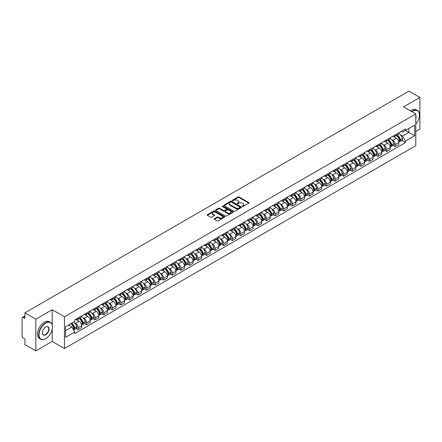 <?xml version="1.0" encoding="UTF-8"?>
<svg xmlns="http://www.w3.org/2000/svg" width="442" height="442" viewBox="0 0 442 442"><rect width="100%" height="100%" fill="white"/><g stroke="black" fill="none" stroke-linecap="round" stroke-linejoin="round"><path stroke-width="0.66" d="M242.332 206.497A0.536 0.309 0 0 0 243.089 206.497L248.818 203.187A0.762 0.442 0 0 0 249.045 202.878A0.762 0.442 0 0 0 248.818 202.563L239.111 196.961A0.762 0.442 0 0 0 238.034 196.961L232.304 200.27A0.536 0.309 0 0 0 233.056 200.707L233.801 200.276A2.442 1.409 0 0 1 237.249 200.276L238.061 200.745A2.442 1.409 0 0 1 238.774 201.74A2.442 1.409 0 0 1 238.061 202.734L237.321 203.165A0.536 0.309 0 0 0 238.072 203.602L238.813 203.171A2.442 1.409 0 0 1 242.266 203.171L243.078 203.64A2.442 1.409 0 0 1 243.791 204.635A2.442 1.409 0 0 1 243.078 205.629L242.332 206.06A0.536 0.309 0 0 0 242.332 206.497L242.332 206.06M214.359 218.696A0.762 0.442 0 0 0 214.132 219.005A0.762 0.442 0 0 0 214.359 219.315L217.083 220.889A0.762 0.442 0 0 0 218.16 220.889L224.525 217.215A0.762 0.442 0 0 0 224.746 216.906A0.762 0.442 0 0 0 224.525 216.591L214.818 210.989A0.762 0.442 0 0 0 213.735 210.989L207.375 214.663A0.762 0.442 0 0 0 207.149 214.972A0.762 0.442 0 0 0 207.375 215.287L210.663 217.182A0.762 0.442 0 0 0 211.74 217.182L214.464 215.613A0.762 0.442 0 0 0 214.69 215.298A0.762 0.442 0 0 0 214.464 214.989L212.834 214.05A2.039 1.177 0 0 1 212.237 213.215A2.039 1.177 0 0 1 213.497 212.127A2.039 1.177 0 0 1 215.718 212.381L222.111 216.072A2.039 1.177 0 0 1 222.707 216.906A2.039 1.177 0 0 1 221.448 217.994A2.039 1.177 0 0 1 219.226 217.735L218.16 217.121A0.762 0.442 0 0 0 217.083 217.121L214.359 218.696L214.359 219.315L217.083 217.757L217.083 217.121M64.46 316.787L52.211 309.709L35.835 319.163L24.901 312.853L408.966 91.113L419.9 97.428L403.524 106.881L415.778 113.953L64.46 316.787L64.46 348.506L415.778 145.678L415.778 113.953M233.851 211.204A0.762 0.442 0 0 0 234.934 211.204L241.293 207.53A0.762 0.442 0 0 0 241.52 207.221A0.762 0.442 0 0 0 241.293 206.911L231.586 201.303A0.762 0.442 0 0 0 230.509 201.303L224.144 204.977A0.762 0.442 0 0 0 223.923 205.287A0.762 0.442 0 0 0 224.144 205.602L233.851 211.204M222.497 206.613A0.536 0.309 0 0 1 223.039 206.685L232.901 212.381L226.547 216.05A0.762 0.442 0 0 1 225.464 216.05L215.757 210.442L215.757 209.817A0.762 0.442 0 0 0 215.536 210.132A0.762 0.442 0 0 0 215.757 210.442M215.757 209.817L218.481 208.248A0.762 0.442 0 0 1 219.563 208.248L223.497 210.519A0.762 0.442 0 0 0 224.575 210.519L226.381 209.475A0.762 0.442 0 0 0 226.608 209.165A0.762 0.442 0 0 0 226.381 208.856L222.287 206.486A0.536 0.309 0 0 1 223.039 206.055L232.912 211.751A0.762 0.442 0 0 1 233.133 212.061A0.762 0.442 0 0 1 232.912 212.375L232.912 211.751M35.835 319.163L35.835 350.887L24.901 344.572L24.901 338.959L23.199 337.975A1.553 0.895 -120 0 1 22.1 336.069L22.1 318.118A1.553 0.895 -120 0 1 22.42 317.406L24.901 315.975M415.778 131.528L419.9 129.147L419.9 97.428M35.835 350.887L52.211 341.434L64.46 348.506M24.901 312.853L24.901 318.467L23.199 317.483A1.553 0.895 -120 0 0 22.42 317.406M395.176 134.893A3.575 2.066 60 0 1 394.435 136.495L398.06 134.401A3.575 2.066 -120 0 0 398.8 132.799M391.734 139.722L392.645 140.252A3.575 2.066 60 0 1 395.176 144.628L398.8 142.534A3.575 2.066 -120 0 0 396.275 138.158L393.678 136.661M398.8 142.534L398.8 144.473L395.176 146.562L393.209 145.429M394.435 136.495A3.575 2.066 60 0 1 392.673 136.335M395.176 144.628L395.176 146.562M386.601 139.838A3.575 2.066 60 0 1 385.86 141.446L389.49 139.352A3.575 2.066 -120 0 0 390.231 137.744M384.639 150.379L386.601 151.512L390.231 149.418L390.231 147.484A3.575 2.066 -120 0 0 387.7 143.109L385.109 141.606M385.86 141.446A3.575 2.066 60 0 1 384.104 141.28M383.164 144.672L384.076 145.203A3.575 2.066 60 0 1 386.601 149.578L386.601 151.512M378.032 144.788A3.575 2.066 60 0 1 377.291 146.39L380.916 144.296A3.575 2.066 -120 0 0 381.656 142.694M376.065 155.324L378.032 156.462L381.656 154.368L381.656 152.435A3.575 2.066 -120 0 0 379.131 148.053L376.534 146.556M377.291 146.39A3.575 2.066 60 0 1 375.534 146.23M374.589 149.623L375.507 150.147A3.575 2.066 60 0 1 378.032 154.529L378.032 156.462M369.462 149.739A3.575 2.066 60 0 1 368.722 151.341L372.346 149.247A3.575 2.066 -120 0 0 373.087 147.645M367.495 160.275L369.462 161.413L373.087 159.319L373.087 157.38A3.575 2.066 -120 0 0 370.562 153.004L367.965 151.507M368.722 151.341A3.575 2.066 60 0 1 366.959 151.181M366.02 154.567L366.932 155.098A3.575 2.066 60 0 1 369.462 159.474L369.462 161.413M360.887 154.683A3.575 2.066 60 0 1 360.147 156.291L363.777 154.197A3.575 2.066 -120 0 0 364.517 152.589M358.921 165.225L360.887 166.358L364.517 164.264L364.517 162.33A3.575 2.066 -120 0 0 361.987 157.954L359.39 156.451M360.147 156.291A3.575 2.066 60 0 1 358.39 156.131M357.445 159.518L358.363 160.048A3.575 2.066 60 0 1 360.887 164.424L360.887 166.358M352.318 159.634A3.575 2.066 60 0 1 351.578 161.236L355.202 159.142A3.575 2.066 -120 0 0 355.943 157.54M350.351 170.17L352.318 171.308L355.943 169.214L355.943 167.28A3.575 2.066 -120 0 0 353.418 162.899L350.821 161.402M351.578 161.236A3.575 2.066 60 0 1 349.815 161.076M348.876 164.468L349.788 164.993A3.575 2.066 60 0 1 352.318 169.374L352.318 171.308M343.749 164.584A3.575 2.066 60 0 1 343.009 166.186L346.633 164.093A3.575 2.066 -120 0 0 347.373 162.49M341.782 175.12L343.749 176.259L347.373 174.165L347.373 172.225A3.575 2.066 -120 0 0 344.843 167.85L342.252 166.352M343.009 166.186A3.575 2.066 60 0 1 341.246 166.026M340.307 169.413L341.218 169.943A3.575 2.066 60 0 1 343.749 174.319L343.749 176.259M335.174 169.529A3.575 2.066 60 0 1 334.434 171.137L338.064 169.043A3.575 2.066 -120 0 0 338.804 167.435M333.207 180.071L335.174 181.203L338.804 179.109L338.804 177.176A3.575 2.066 -120 0 0 336.274 172.8L333.677 171.297M334.434 171.137A3.575 2.066 60 0 1 332.677 170.977M331.732 174.363L332.649 174.894A3.575 2.066 60 0 1 335.174 179.27L335.174 181.203M326.605 174.48A3.575 2.066 60 0 1 325.864 176.082L329.489 173.988A3.575 2.066 -120 0 0 330.229 172.386M324.638 185.016L326.605 186.154L330.229 184.06L330.229 182.126A3.575 2.066 -120 0 0 327.704 177.745L325.108 176.248M325.864 176.082A3.575 2.066 60 0 1 324.102 175.922M323.163 179.314L324.074 179.839A3.575 2.066 60 0 1 326.605 184.22L326.605 186.154M318.03 179.43A3.575 2.066 60 0 1 317.29 181.032L320.92 178.938A3.575 2.066 -120 0 0 321.66 177.336M316.063 189.966L318.03 191.104L321.66 189.01L321.66 187.071A3.575 2.066 -120 0 0 319.13 182.695L316.538 181.198M317.29 181.032A3.575 2.066 60 0 1 315.533 180.872M314.588 184.259L315.505 184.789A3.575 2.066 60 0 1 318.03 189.165L318.03 191.104M309.461 184.375A3.575 2.066 60 0 1 308.72 185.983L312.345 183.889A3.575 2.066 -120 0 0 313.085 182.281M307.494 194.916L309.461 196.049L313.085 193.955L313.085 192.021A3.575 2.066 -120 0 0 310.56 187.646L307.964 186.148M308.72 185.983A3.575 2.066 60 0 1 306.963 185.822M306.019 189.209L306.936 189.74A3.575 2.066 60 0 1 309.461 194.115L309.461 196.049M300.892 189.325A3.575 2.066 60 0 1 300.151 190.927L303.776 188.839A3.575 2.066 -120 0 0 304.516 187.231M298.925 199.861L300.892 201L304.516 198.906L304.516 196.972A3.575 2.066 -120 0 0 301.991 192.59L299.394 191.093M300.151 190.927A3.575 2.066 60 0 1 298.389 190.767M297.449 194.16L298.361 194.684A3.575 2.066 60 0 1 300.892 199.066L300.892 201M292.317 194.276A3.575 2.066 60 0 1 291.576 195.878L295.206 193.784A3.575 2.066 -120 0 0 295.947 192.182M290.35 204.812L292.317 205.95L295.947 203.856L295.947 201.917A3.575 2.066 -120 0 0 293.416 197.541L290.819 196.044M291.576 195.878A3.575 2.066 60 0 1 289.819 195.718M288.875 199.11L289.792 199.635A3.575 2.066 60 0 1 292.317 204.011L292.317 205.95M283.747 199.22A3.575 2.066 60 0 1 283.007 200.828L286.631 198.734A3.575 2.066 -120 0 0 287.372 197.126M281.781 209.762L283.747 210.895L287.372 208.801L287.372 206.867A3.575 2.066 -120 0 0 284.847 202.491L282.25 200.994M283.007 200.828A3.575 2.066 60 0 1 281.245 200.668M280.305 204.055L281.217 204.585A3.575 2.066 60 0 1 283.747 208.961L283.747 210.895M275.173 204.171A3.575 2.066 60 0 1 274.438 205.779L278.062 203.685A3.575 2.066 -120 0 0 278.803 202.077M273.211 214.713L275.178 215.845L278.803 213.751L278.803 211.817A3.575 2.066 -120 0 0 276.272 207.436L273.681 205.939M274.438 205.779A3.575 2.066 60 0 1 272.675 205.613M271.736 209.005L272.648 209.53A3.575 2.066 60 0 1 275.178 213.911L275.178 215.845M266.603 209.121A3.575 2.066 60 0 1 265.863 210.723L269.493 208.63A3.575 2.066 -120 0 0 270.228 207.027M264.636 219.657L266.603 220.796L270.228 218.702L270.228 216.768A3.575 2.066 -120 0 0 267.703 212.387L265.106 210.889M265.863 210.723A3.575 2.066 60 0 1 264.106 210.563M263.161 213.956L264.078 214.48A3.575 2.066 60 0 1 266.603 218.856L266.603 220.796M258.034 214.066A3.575 2.066 60 0 1 257.294 215.674L260.918 213.58A3.575 2.066 -120 0 0 261.658 211.978M256.067 224.608L258.034 225.74L261.658 223.646L261.658 221.713A3.575 2.066 -120 0 0 259.134 217.337L256.537 215.84M257.294 215.674A3.575 2.066 60 0 1 255.531 215.514M254.592 218.9L255.504 219.431A3.575 2.066 60 0 1 258.034 223.807L258.034 225.74M249.459 219.017A3.575 2.066 60 0 1 248.719 220.624L252.349 218.53A3.575 2.066 -120 0 0 253.089 216.923M247.492 229.558L249.459 230.691L253.089 228.597L253.089 226.663A3.575 2.066 -120 0 0 250.559 222.287L247.962 220.785M248.719 220.624A3.575 2.066 60 0 1 246.962 220.459M246.017 223.851L246.934 224.376A3.575 2.066 60 0 1 249.459 228.757L249.459 230.691M240.89 223.967A3.575 2.066 60 0 1 240.15 225.569L243.774 223.475A3.575 2.066 -120 0 0 244.514 221.873M238.923 234.503L240.89 235.641L244.514 233.547L244.514 231.614A3.575 2.066 -120 0 0 241.989 227.232L239.393 225.735M240.15 225.569A3.575 2.066 60 0 1 238.393 225.409M237.448 228.801L238.365 229.326A3.575 2.066 60 0 1 240.89 233.708L240.89 235.641M232.321 228.917A3.575 2.066 60 0 1 231.58 230.52L235.205 228.426A3.575 2.066 -120 0 0 235.945 226.823M230.354 239.453L232.321 240.586L235.945 238.492L235.945 236.558A3.575 2.066 -120 0 0 233.42 232.183L230.823 230.685M231.58 230.52A3.575 2.066 60 0 1 229.818 230.359M228.879 233.746L229.79 234.277A3.575 2.066 60 0 1 232.321 238.652L232.321 240.586M223.746 233.862A3.575 2.066 60 0 1 223.006 235.47L226.635 233.376A3.575 2.066 -120 0 0 227.376 231.768M221.779 244.404L223.746 245.537L227.376 243.443L227.376 241.509A3.575 2.066 -120 0 0 224.845 237.133L222.249 235.63M223.006 235.47A3.575 2.066 60 0 1 221.249 235.304M220.304 238.697L221.221 239.227A3.575 2.066 60 0 1 223.746 243.603L223.746 245.537M215.177 238.813A3.575 2.066 60 0 1 214.436 240.415L218.061 238.321A3.575 2.066 -120 0 0 218.801 236.719M213.21 249.349L215.177 250.487L218.801 248.393L218.801 246.459A3.575 2.066 -120 0 0 216.276 242.078L213.679 240.581M214.436 240.415A3.575 2.066 60 0 1 212.674 240.255M211.735 243.647L212.646 244.172A3.575 2.066 60 0 1 215.177 248.553L215.177 250.487M206.602 243.763A3.575 2.066 60 0 1 205.862 245.365L209.491 243.271A3.575 2.066 -120 0 0 210.232 241.669M204.64 254.299L206.602 255.432L210.232 253.343L210.232 251.404A3.575 2.066 -120 0 0 207.701 247.028L205.11 245.531M205.862 245.365A3.575 2.066 60 0 1 204.105 245.205M203.165 248.592L204.077 249.122A3.575 2.066 60 0 1 206.602 253.498L206.602 255.432M198.033 248.708A3.575 2.066 60 0 1 197.292 250.316L200.917 248.222A3.575 2.066 -120 0 0 201.657 246.614M196.066 259.25L198.033 260.382L201.657 258.288L201.657 256.354A3.575 2.066 -120 0 0 199.132 251.979L196.535 250.476M197.292 250.316A3.575 2.066 60 0 1 195.535 250.15M194.59 253.542L195.508 254.073A3.575 2.066 60 0 1 198.033 258.448L198.033 260.382M189.463 253.658A3.575 2.066 60 0 1 188.723 255.261L192.347 253.167A3.575 2.066 -120 0 0 193.088 251.564M187.496 264.194L189.463 265.333L193.088 263.239L193.088 261.305A3.575 2.066 -120 0 0 190.563 256.924L187.966 255.426M188.723 255.261A3.575 2.066 60 0 1 186.96 255.1M186.021 258.493L186.933 259.018A3.575 2.066 60 0 1 189.463 263.399L189.463 265.333M180.888 258.609A3.575 2.066 60 0 1 180.148 260.211L183.778 258.117A3.575 2.066 -120 0 0 184.518 256.515M178.922 269.145L180.888 270.283L184.518 268.189L184.518 266.25A3.575 2.066 -120 0 0 181.988 261.874L179.391 260.377M180.148 260.211A3.575 2.066 60 0 1 178.391 260.051M177.446 263.438L178.364 263.968A3.575 2.066 60 0 1 180.888 268.344L180.888 270.283M172.319 263.554A3.575 2.066 60 0 1 171.579 265.161L175.203 263.067A3.575 2.066 -120 0 0 175.944 261.46M170.352 274.095L172.319 275.228L175.944 273.134L175.944 271.2A3.575 2.066 -120 0 0 173.419 266.824L170.822 265.322M171.579 265.161A3.575 2.066 60 0 1 169.816 265.001M168.877 268.388L169.789 268.918A3.575 2.066 60 0 1 172.319 273.294L172.319 275.228M163.75 268.504A3.575 2.066 60 0 1 163.01 270.106L166.634 268.012A3.575 2.066 -120 0 0 167.374 266.41M161.783 279.04L163.75 280.178L167.374 278.084L167.374 276.151A3.575 2.066 -120 0 0 164.844 271.769L162.253 270.272M163.01 270.106A3.575 2.066 60 0 1 161.247 269.946M160.308 273.338L161.22 273.863A3.575 2.066 60 0 1 163.75 278.245L163.75 280.178M155.175 273.454A3.575 2.066 60 0 1 154.435 275.057L158.065 272.963A3.575 2.066 -120 0 0 158.805 271.36M153.208 283.991L155.175 285.129L158.805 283.035L158.805 281.095A3.575 2.066 -120 0 0 156.275 276.72L153.678 275.222M154.435 275.057A3.575 2.066 60 0 1 152.678 274.896M151.733 278.283L152.65 278.814A3.575 2.066 60 0 1 155.175 283.189L155.175 285.129M146.606 278.399A3.575 2.066 60 0 1 145.866 280.007L149.49 277.913A3.575 2.066 -120 0 0 150.23 276.305M144.639 288.941L146.606 290.074L150.23 287.98L150.23 286.046A3.575 2.066 -120 0 0 147.705 281.67L145.109 280.167M145.866 280.007A3.575 2.066 60 0 1 144.103 279.847M143.164 283.234L144.075 283.764A3.575 2.066 60 0 1 146.606 288.14L146.606 290.074M138.031 283.35A3.575 2.066 60 0 1 137.291 284.952L140.921 282.858A3.575 2.066 -120 0 0 141.661 281.256M136.064 293.886L138.031 295.024L141.661 292.93L141.661 290.996A3.575 2.066 -120 0 0 139.131 286.615L136.539 285.118M137.291 284.952A3.575 2.066 60 0 1 135.534 284.792M134.589 288.184L135.506 288.709A3.575 2.066 60 0 1 138.031 293.09L138.031 295.024M129.462 288.3A3.575 2.066 60 0 1 128.721 289.902L132.346 287.808A3.575 2.066 -120 0 0 133.086 286.206M127.495 298.836L129.462 299.974L133.086 297.88L133.086 295.941A3.575 2.066 -120 0 0 130.561 291.565L127.965 290.068M128.721 289.902A3.575 2.066 60 0 1 126.965 289.742M126.02 293.129L126.937 293.659A3.575 2.066 60 0 1 129.462 298.035L129.462 299.974M120.893 293.245A3.575 2.066 60 0 1 120.152 294.853L123.777 292.759A3.575 2.066 -120 0 0 124.517 291.151M118.926 303.787L120.893 304.919L124.517 302.825L124.517 300.892A3.575 2.066 -120 0 0 121.992 296.516L119.395 295.018M120.152 294.853A3.575 2.066 60 0 1 118.39 294.692M117.45 298.079L118.362 298.61A3.575 2.066 60 0 1 120.893 302.985L120.893 304.919M112.318 298.195A3.575 2.066 60 0 1 111.577 299.798L115.207 297.709A3.575 2.066 -120 0 0 115.948 296.101M110.351 308.731L112.318 309.87L115.948 307.776L115.948 305.842A3.575 2.066 -120 0 0 113.417 301.461L110.82 299.963M111.577 299.798A3.575 2.066 60 0 1 109.82 299.637M108.876 303.03L109.793 303.555A3.575 2.066 60 0 1 112.318 307.936L112.318 309.87M103.748 303.146A3.575 2.066 60 0 1 103.008 304.748L106.632 302.654A3.575 2.066 -120 0 0 107.373 301.052M101.782 313.682L103.748 314.82L107.373 312.726L107.373 310.787A3.575 2.066 -120 0 0 104.848 306.411L102.251 304.914M103.008 304.748A3.575 2.066 60 0 1 101.246 304.588M100.306 307.98L101.218 308.505A3.575 2.066 60 0 1 103.748 312.881L103.748 314.82M95.174 308.091A3.575 2.066 60 0 1 94.439 309.698L98.063 307.604A3.575 2.066 -120 0 0 98.804 305.997M93.212 318.632L95.179 319.765L98.804 317.671L98.804 315.737A3.575 2.066 -120 0 0 96.273 311.361L93.682 309.864M94.439 309.698A3.575 2.066 60 0 1 92.676 309.538M91.737 312.925L92.649 313.455A3.575 2.066 60 0 1 95.179 317.831L95.179 319.765M86.604 313.041A3.575 2.066 60 0 1 85.864 314.649L89.494 312.555A3.575 2.066 -120 0 0 90.229 310.947M84.637 323.583L86.604 324.715L90.229 322.621L90.229 320.688A3.575 2.066 -120 0 0 87.704 316.306L85.107 314.809M85.864 314.649A3.575 2.066 60 0 1 84.107 314.483M83.162 317.875L84.079 318.4A3.575 2.066 60 0 1 86.604 322.782L86.604 324.715M78.035 317.991A3.575 2.066 60 0 1 77.295 319.594L80.919 317.5A3.575 2.066 -120 0 0 81.66 315.897M76.068 328.528L78.035 329.666L81.66 327.572L81.66 325.638A3.575 2.066 -120 0 0 79.135 321.257L76.538 319.759M77.295 319.594A3.575 2.066 60 0 1 75.532 319.433M74.593 322.826L75.505 323.351A3.575 2.066 60 0 1 78.035 327.726L78.035 329.666M401.248 131.385L402.535 132.13L414.679 125.119L408.856 128.484L408.856 132.418L402.535 136.064L400.303 134.777M65.56 330.616L71.88 326.969L74.792 332.014L65.56 337.34L65.56 326.682L74.792 321.351L74.792 319.864L405.452 128.959L405.452 130.451L414.679 135.777L405.452 141.108L402.535 136.064M414.679 125.119L414.679 135.777M74.792 332.014L74.792 333.5L405.452 142.6L405.452 141.108M52.211 309.709L52.211 324.975M52.211 329.124L52.211 341.434M71.88 326.969L68.471 325.003M401.778 140.479L405.452 142.6M242.547 206.574L243.078 206.265A2.442 1.409 0 0 0 243.791 205.27L243.791 204.635M238.774 201.74L238.774 202.375A2.442 1.409 0 0 1 238.061 203.37L237.531 203.674M248.818 202.563L248.818 203.187L239.111 197.596A0.762 0.442 0 0 0 238.034 197.596L232.514 200.778M241.288 207.536L231.586 201.939A0.762 0.442 0 0 0 230.509 201.939L224.155 205.607L224.144 204.977M239.945 207.436A0.536 0.309 0 0 0 239.945 207L231.426 202.082A0.536 0.309 0 0 0 230.669 202.082L229.89 202.535A2.442 1.409 0 0 0 229.177 203.53A2.442 1.409 0 0 0 229.89 204.524L235.713 207.889A2.442 1.409 0 0 0 239.166 207.889L239.945 207.436L239.945 208.072A0.536 0.309 0 0 0 240.105 207.856L240.105 207.221M229.177 203.53L229.177 204.165A2.442 1.409 0 0 0 229.89 205.16L229.89 204.524M239.945 208.072L239.166 208.525A2.442 1.409 0 0 1 235.713 208.525L229.89 205.16M215.768 210.447L218.481 208.884L218.481 208.248M226.608 209.165L226.608 209.801A0.762 0.442 0 0 1 226.381 210.11L224.575 211.154A0.762 0.442 0 0 1 223.497 211.154L219.563 208.884A0.762 0.442 0 0 0 218.481 208.884M227.586 212.878A2.039 1.177 0 0 0 229.807 213.132A2.039 1.177 0 0 0 231.067 212.044A2.039 1.177 0 0 0 230.47 211.215L228.216 209.911A0.762 0.442 0 0 0 227.138 209.911L225.332 210.956A0.762 0.442 0 0 0 225.111 211.27A0.762 0.442 0 0 0 225.332 211.58L227.586 212.878L227.586 213.514A2.039 1.177 0 0 0 229.807 213.768A2.039 1.177 0 0 0 231.067 212.679L231.067 212.044M225.111 211.27L225.111 211.9A0.762 0.442 0 0 0 225.332 212.215L225.332 211.58M227.586 213.514L225.332 212.215M222.707 216.906L222.707 217.536A2.039 1.177 0 0 1 221.448 218.624A2.039 1.177 0 0 1 219.226 218.37L218.16 217.757A0.762 0.442 0 0 0 217.083 217.757M212.237 213.215L212.237 213.851A2.039 1.177 0 0 0 212.834 214.679L212.834 214.05M214.464 214.989L214.464 215.613L212.834 214.679M224.514 217.221L214.818 211.624A0.762 0.442 0 0 0 213.735 211.624L207.381 215.293L207.375 214.663M396.524 135.291A4.895 2.829 60 0 1 396.546 135.302A4.895 2.829 60 0 1 399.767 139.694L399.8 139.799A0.95 0.547 60 0 1 399.645 140.545A0.95 0.547 60 0 1 399.629 140.556M396.308 135.412A5.906 3.409 60 0 1 399.557 140.285L399.585 140.385A1.961 1.133 60 0 1 399.275 141.926L398.783 142.208M399.612 141.495A1.961 1.133 -120 0 0 400.154 141.418A1.961 1.133 -120 0 0 400.463 139.876L400.435 139.777A5.906 3.409 -120 0 0 397.187 134.904M398.728 133.423A5.906 3.409 60 0 1 402.441 138.622L402.469 138.722A1.961 1.133 60 0 1 402.159 140.263L400.154 141.418M394.297 136.561A5.906 3.409 60 0 1 395.529 137.727M398.402 137.738L399.154 138.169M387.954 140.236A4.895 2.829 60 0 1 387.977 140.252A4.895 2.829 60 0 1 391.198 144.644L391.225 144.744A0.95 0.547 60 0 1 391.076 145.495A0.95 0.547 60 0 1 391.054 145.506M387.739 140.363A5.906 3.409 60 0 1 390.982 145.236L391.015 145.335A1.961 1.133 60 0 1 390.7 146.877L390.214 147.158M391.037 146.44A1.961 1.133 -120 0 0 391.584 146.368A1.961 1.133 -120 0 0 391.894 144.827L391.861 144.727A5.906 3.409 -120 0 0 388.617 139.854M390.153 138.374A5.906 3.409 60 0 1 393.866 143.567L393.899 143.672A1.961 1.133 60 0 1 393.59 145.208L391.584 146.368M385.722 141.512A5.906 3.409 60 0 1 386.96 142.678M389.827 142.683L390.579 143.12M379.38 145.186A4.895 2.829 60 0 1 379.407 145.203A4.895 2.829 60 0 1 382.628 149.595L382.656 149.694A0.95 0.547 60 0 1 382.507 150.44A0.95 0.547 60 0 1 382.485 150.451M379.164 145.308A5.906 3.409 60 0 1 382.413 150.181L382.441 150.286A1.961 1.133 60 0 1 382.131 151.821L381.645 152.103M382.468 151.391A1.961 1.133 -120 0 0 383.01 151.319A1.961 1.133 -120 0 0 383.319 149.777L383.291 149.672A5.906 3.409 -120 0 0 380.048 144.805M381.584 143.324A5.906 3.409 60 0 1 385.297 148.518L385.325 148.617A1.961 1.133 60 0 1 385.015 150.158L383.01 151.319M377.153 146.462A5.906 3.409 60 0 1 378.385 147.622M381.258 147.634L382.01 148.07M370.81 150.136A4.895 2.829 60 0 1 370.832 150.147A4.895 2.829 60 0 1 374.054 154.54L374.087 154.645A0.95 0.547 60 0 1 373.932 155.391A0.95 0.547 60 0 1 373.91 155.402M370.595 150.258A5.906 3.409 60 0 1 373.844 155.131L373.871 155.23A1.961 1.133 60 0 1 373.562 156.772L373.07 157.054M373.893 156.341A1.961 1.133 -120 0 0 374.44 156.264A1.961 1.133 -120 0 0 374.75 154.722L374.722 154.623A5.906 3.409 -120 0 0 371.473 149.75M373.015 148.269A5.906 3.409 60 0 1 376.728 153.468L376.755 153.567A1.961 1.133 60 0 1 376.446 155.109L374.44 156.264M368.584 151.407A5.906 3.409 60 0 1 369.816 152.573M372.683 152.584L373.44 153.015M362.236 155.081A4.895 2.829 60 0 1 362.263 155.098A4.895 2.829 60 0 1 365.484 159.49L365.512 159.59A0.95 0.547 60 0 1 365.363 160.341A0.95 0.547 60 0 1 365.341 160.352M362.026 155.208A5.906 3.409 60 0 1 365.269 160.081L365.296 160.181A1.961 1.133 60 0 1 364.987 161.722L364.501 162.004M365.324 161.286A1.961 1.133 -120 0 0 365.865 161.214A1.961 1.133 -120 0 0 366.175 159.672L366.147 159.573A5.906 3.409 -120 0 0 362.904 154.7M364.44 153.219A5.906 3.409 60 0 1 368.153 158.413L368.18 158.518A1.961 1.133 60 0 1 367.871 160.054L365.865 161.214M360.009 156.357A5.906 3.409 60 0 1 361.241 157.523M364.114 157.529L364.865 157.965M353.666 160.032A4.895 2.829 60 0 1 353.694 160.048A4.895 2.829 60 0 1 356.915 164.441L356.943 164.54A0.95 0.547 60 0 1 356.793 165.286A0.95 0.547 60 0 1 356.771 165.297M353.451 160.153A5.906 3.409 60 0 1 356.7 165.026L356.727 165.131A1.961 1.133 60 0 1 356.418 166.673L355.932 166.954M356.755 166.236A1.961 1.133 -120 0 0 357.296 166.164A1.961 1.133 -120 0 0 357.606 164.623L357.578 164.518A5.906 3.409 -120 0 0 354.329 159.65M355.871 158.17A5.906 3.409 60 0 1 359.584 163.363L359.611 163.463A1.961 1.133 60 0 1 359.302 165.004L357.296 166.164M351.44 161.308A5.906 3.409 60 0 1 352.672 162.474M355.545 162.479L356.296 162.916M415.778 124.163A9.481 5.475 120 0 0 419.458 115.13A9.481 5.475 120 0 0 412.756 111.257A9.481 5.475 120 0 0 411.977 111.76M411.668 111.577A9.713 5.608 -60 0 1 412.59 110.97A9.713 5.608 -60 0 1 417.447 110.489A9.713 5.608 -60 0 1 419.458 114.937A9.713 5.608 -60 0 1 419.458 115.036M415.778 115.577A4.74 2.735 -60 0 1 415.778 118.926M410.458 110.881A9.713 5.608 -60 0 1 411.386 110.273A9.713 5.608 -60 0 1 416.242 109.793L417.447 110.489M45.559 338.738L45.725 338.644A9.481 5.475 120 0 0 52.432 327.03A9.481 5.475 120 0 0 45.725 323.163A9.481 5.475 120 0 0 39.023 334.771A9.481 5.475 120 0 0 45.725 338.644L45.559 338.738A9.713 5.608 -60 0 1 40.703 339.218A9.713 5.608 -60 0 1 39.216 331.434A9.713 5.608 -60 0 1 45.559 322.875A9.713 5.608 -60 0 1 50.416 322.395A9.713 5.608 -60 0 1 52.432 326.842A9.713 5.608 -60 0 1 52.427 326.936M45.725 327.03L45.725 327.03A4.74 2.735 -60 0 1 49.079 328.964A4.74 2.735 -60 0 1 45.725 334.771A4.74 2.735 -60 0 1 42.377 332.837A4.74 2.735 -60 0 1 45.725 327.03L45.725 327.03M42.377 332.738A4.508 2.602 120 0 0 43.31 334.71A4.508 2.602 120 0 0 45.559 334.483A4.508 2.602 120 0 0 48.504 330.517A4.508 2.602 120 0 0 47.813 326.903A4.508 2.602 120 0 0 45.642 327.08M40.703 339.218L39.498 338.522A9.713 5.608 -60 0 1 38.006 330.738A9.713 5.608 -60 0 1 44.355 322.179A9.713 5.608 -60 0 1 49.211 321.699L50.416 322.395M345.097 164.982A4.895 2.829 60 0 1 345.119 164.993A4.895 2.829 60 0 1 348.34 169.385L348.368 169.49A0.95 0.547 60 0 1 348.219 170.236A0.95 0.547 60 0 1 348.197 170.247M344.882 165.104A5.906 3.409 60 0 1 348.125 169.977L348.158 170.076A1.961 1.133 60 0 1 347.843 171.618L347.357 171.899M348.18 171.187A1.961 1.133 -120 0 0 348.727 171.109A1.961 1.133 -120 0 0 349.036 169.573L349.003 169.468A5.906 3.409 -120 0 0 345.76 164.595M347.296 163.115A5.906 3.409 60 0 1 351.009 168.314L351.042 168.413A1.961 1.133 60 0 1 350.733 169.955L348.727 171.109M342.865 166.253A5.906 3.409 60 0 1 344.103 167.419M346.97 167.43L347.727 167.861M336.522 169.927A4.895 2.829 60 0 1 336.55 169.943A4.895 2.829 60 0 1 339.771 174.336L339.799 174.435A0.95 0.547 60 0 1 339.649 175.187A0.95 0.547 60 0 1 339.627 175.198M336.312 170.054A5.906 3.409 60 0 1 339.555 174.927L339.583 175.026A1.961 1.133 60 0 1 339.274 176.568L338.787 176.85M339.611 176.131A1.961 1.133 -120 0 0 340.152 176.06A1.961 1.133 -120 0 0 340.462 174.518L340.434 174.419A5.906 3.409 -120 0 0 337.191 169.546M338.727 168.065A5.906 3.409 60 0 1 342.439 173.258L342.467 173.363A1.961 1.133 60 0 1 342.158 174.899L340.152 176.06M334.296 171.203A5.906 3.409 60 0 1 335.528 172.369M338.401 172.374L339.152 172.811M327.953 174.877A4.895 2.829 60 0 1 327.975 174.894A4.895 2.829 60 0 1 331.196 179.286L331.229 179.386A0.95 0.547 60 0 1 331.075 180.132A0.95 0.547 60 0 1 331.058 180.143M327.737 174.999A5.906 3.409 60 0 1 330.986 179.872L331.014 179.977A1.961 1.133 60 0 1 330.704 181.518L330.213 181.8M331.036 181.082A1.961 1.133 -120 0 0 331.583 181.01A1.961 1.133 -120 0 0 331.892 179.469L331.865 179.369A5.906 3.409 -120 0 0 328.616 174.496M330.157 173.015A5.906 3.409 60 0 1 333.87 178.209L333.898 178.308A1.961 1.133 60 0 1 333.588 179.85L331.583 181.01M325.726 176.154A5.906 3.409 60 0 1 326.958 177.319M329.831 177.325L330.583 177.761M319.384 179.828A4.895 2.829 60 0 1 319.406 179.839A4.895 2.829 60 0 1 322.627 184.231L322.654 184.336A0.95 0.547 60 0 1 322.505 185.082A0.95 0.547 60 0 1 322.483 185.093M319.168 179.949A5.906 3.409 60 0 1 322.411 184.822L322.439 184.922A1.961 1.133 60 0 1 322.13 186.463L321.643 186.745M322.467 186.032A1.961 1.133 -120 0 0 323.008 185.955A1.961 1.133 -120 0 0 323.323 184.419L323.29 184.314A5.906 3.409 -120 0 0 320.047 179.441M321.583 177.96A5.906 3.409 60 0 1 325.295 183.159L325.329 183.259A1.961 1.133 60 0 1 325.014 184.8L323.008 185.955M317.152 181.104A5.906 3.409 60 0 1 318.384 182.264M321.257 182.275L322.008 182.706M310.809 184.773A4.895 2.829 60 0 1 310.837 184.789A4.895 2.829 60 0 1 314.058 189.182L314.085 189.281A0.95 0.547 60 0 1 313.936 190.032A0.95 0.547 60 0 1 313.914 190.043M310.593 184.9A5.906 3.409 60 0 1 313.842 189.773L313.87 189.872A1.961 1.133 60 0 1 313.56 191.414L313.074 191.695M313.897 190.977A1.961 1.133 -120 0 0 314.439 190.905A1.961 1.133 -120 0 0 314.748 189.364L314.721 189.264A5.906 3.409 -120 0 0 311.477 184.391M313.013 182.911A5.906 3.409 60 0 1 316.726 188.104L316.754 188.209A1.961 1.133 60 0 1 316.444 189.751L314.439 190.905M308.582 186.049A5.906 3.409 60 0 1 309.814 187.215M312.687 187.22L313.439 187.657M302.24 189.723A4.895 2.829 60 0 1 302.262 189.74A4.895 2.829 60 0 1 305.483 194.132L305.516 194.231A0.95 0.547 60 0 1 305.361 194.977A0.95 0.547 60 0 1 305.339 194.988M302.024 189.85A5.906 3.409 60 0 1 305.267 194.718L305.3 194.823A1.961 1.133 60 0 1 304.991 196.364L304.499 196.646M305.323 195.928A1.961 1.133 -120 0 0 305.87 195.856A1.961 1.133 -120 0 0 306.179 194.314L306.151 194.215A5.906 3.409 -120 0 0 302.903 189.342M304.444 187.861A5.906 3.409 60 0 1 308.157 193.055L308.184 193.154A1.961 1.133 60 0 1 307.875 194.695L305.87 195.856M300.013 190.999A5.906 3.409 60 0 1 301.245 192.165M304.113 192.171L304.869 192.607M293.665 194.673A4.895 2.829 60 0 1 293.692 194.684A4.895 2.829 60 0 1 296.913 199.077L296.941 199.182A0.95 0.547 60 0 1 296.792 199.928A0.95 0.547 60 0 1 296.77 199.939M293.455 194.795A5.906 3.409 60 0 1 296.698 199.668L296.726 199.767A1.961 1.133 60 0 1 296.416 201.309L295.93 201.591M296.753 200.878A1.961 1.133 -120 0 0 297.295 200.801A1.961 1.133 -120 0 0 297.604 199.265L297.577 199.16A5.906 3.409 -120 0 0 294.333 194.287M295.869 192.806A5.906 3.409 60 0 1 299.582 198.005L299.61 198.104A1.961 1.133 60 0 1 299.3 199.646L297.295 200.801M291.438 195.95A5.906 3.409 60 0 1 292.67 197.11M295.543 197.121L296.295 197.552M285.096 199.624A4.895 2.829 60 0 1 285.123 199.635A4.895 2.829 60 0 1 288.344 204.027L288.372 204.132A0.95 0.547 60 0 1 288.223 204.878A0.95 0.547 60 0 1 288.201 204.889M284.88 199.745A5.906 3.409 60 0 1 288.129 204.618L288.156 204.718A1.961 1.133 60 0 1 287.847 206.259L287.361 206.541M288.184 205.823A1.961 1.133 -120 0 0 288.725 205.751A1.961 1.133 -120 0 0 289.035 204.21L289.007 204.11A5.906 3.409 -120 0 0 285.759 199.237M287.3 197.756A5.906 3.409 60 0 1 291.013 202.95L291.04 203.055A1.961 1.133 60 0 1 290.731 204.596L288.725 205.751M282.869 200.895A5.906 3.409 60 0 1 284.101 202.06M286.974 202.066L287.725 202.502M276.526 204.569A4.895 2.829 60 0 1 276.548 204.585A4.895 2.829 60 0 1 279.769 208.978L279.797 209.077A0.95 0.547 60 0 1 279.648 209.823A0.95 0.547 60 0 1 279.626 209.84M276.311 204.696A5.906 3.409 60 0 1 279.554 209.563L279.587 209.668A1.961 1.133 60 0 1 279.272 211.21L278.786 211.491M279.609 210.773A1.961 1.133 -120 0 0 280.156 210.701A1.961 1.133 -120 0 0 280.466 209.16L280.432 209.06A5.906 3.409 -120 0 0 277.189 204.187M278.725 202.707A5.906 3.409 60 0 1 282.438 207.9L282.471 208A1.961 1.133 60 0 1 282.162 209.541L280.156 210.701M274.294 205.845A5.906 3.409 60 0 1 275.532 207.011M278.399 207.016L279.156 207.453M267.951 209.519A4.895 2.829 60 0 1 267.979 209.53A4.895 2.829 60 0 1 271.2 213.928L271.228 214.027A0.95 0.547 60 0 1 271.079 214.773A0.95 0.547 60 0 1 271.057 214.784M267.742 209.641A5.906 3.409 60 0 1 270.985 214.514L271.012 214.619A1.961 1.133 60 0 1 270.703 216.155L270.217 216.436M271.04 215.724A1.961 1.133 -120 0 0 271.581 215.646A1.961 1.133 -120 0 0 271.891 214.11L271.863 214.005A5.906 3.409 -120 0 0 268.62 209.132M270.156 207.652A5.906 3.409 60 0 1 273.869 212.851L273.896 212.95A1.961 1.133 60 0 1 273.587 214.492L271.581 215.646M265.725 210.795A5.906 3.409 60 0 1 266.957 211.956M269.83 211.967L270.581 212.398M259.382 214.469A4.895 2.829 60 0 1 259.404 214.48A4.895 2.829 60 0 1 262.625 218.873L262.659 218.978A0.95 0.547 60 0 1 262.504 219.724A0.95 0.547 60 0 1 262.482 219.735M259.167 214.591A5.906 3.409 60 0 1 262.415 219.464L262.443 219.563A1.961 1.133 60 0 1 262.134 221.105L261.642 221.387M262.465 220.674A1.961 1.133 -120 0 0 263.012 220.597A1.961 1.133 -120 0 0 263.322 219.055L263.294 218.956A5.906 3.409 -120 0 0 260.045 214.083M261.587 212.602A5.906 3.409 60 0 1 265.299 217.796L265.327 217.9A1.961 1.133 60 0 1 265.018 219.442L263.012 220.597M257.156 215.74A5.906 3.409 60 0 1 258.388 216.906M261.255 216.912L262.012 217.348M250.813 219.414A4.895 2.829 60 0 1 250.835 219.431A4.895 2.829 60 0 1 254.056 223.823L254.084 223.923A0.95 0.547 60 0 1 253.935 224.674A0.95 0.547 60 0 1 253.912 224.685M250.597 219.541A5.906 3.409 60 0 1 253.841 224.414L253.868 224.514A1.961 1.133 60 0 1 253.559 226.055L253.073 226.337M253.896 225.619A1.961 1.133 -120 0 0 254.437 225.547A1.961 1.133 -120 0 0 254.752 224.006L254.719 223.906A5.906 3.409 -120 0 0 251.476 219.033M253.012 217.552A5.906 3.409 60 0 1 256.725 222.746L256.758 222.845A1.961 1.133 60 0 1 256.443 224.387L254.437 225.547M248.581 220.691A5.906 3.409 60 0 1 249.813 221.856M252.686 221.862L253.437 222.298M242.238 224.365A4.895 2.829 60 0 1 242.266 224.376A4.895 2.829 60 0 1 245.487 228.774L245.514 228.873A0.95 0.547 60 0 1 245.365 229.619A0.95 0.547 60 0 1 245.343 229.63M242.023 224.486A5.906 3.409 60 0 1 245.271 229.359L245.299 229.464A1.961 1.133 60 0 1 244.99 231L244.503 231.282M245.327 230.569A1.961 1.133 -120 0 0 245.868 230.497A1.961 1.133 -120 0 0 246.177 228.956L246.15 228.851A5.906 3.409 -120 0 0 242.907 223.978M244.443 222.497A5.906 3.409 60 0 1 248.155 227.696L248.183 227.796A1.961 1.133 60 0 1 247.874 229.337L245.868 230.497M240.012 225.641A5.906 3.409 60 0 1 241.244 226.801M244.117 226.812L244.868 227.249M233.669 229.315A4.895 2.829 60 0 1 233.691 229.326A4.895 2.829 60 0 1 236.912 233.719L236.94 233.824A0.95 0.547 60 0 1 236.79 234.569A0.95 0.547 60 0 1 236.768 234.58M233.453 229.437A5.906 3.409 60 0 1 236.697 234.31L236.73 234.409A1.961 1.133 60 0 1 236.42 235.951L235.929 236.232M236.752 235.52A1.961 1.133 -120 0 0 237.299 235.442A1.961 1.133 -120 0 0 237.608 233.901L237.581 233.801A5.906 3.409 -120 0 0 234.332 228.928M235.873 227.448A5.906 3.409 60 0 1 239.586 232.641L239.614 232.746A1.961 1.133 60 0 1 239.304 234.288L237.299 235.442M231.437 230.586A5.906 3.409 60 0 1 232.674 231.752M235.542 231.763L236.299 232.194M225.094 234.26A4.895 2.829 60 0 1 225.122 234.277A4.895 2.829 60 0 1 228.343 238.669L228.37 238.768A0.95 0.547 60 0 1 228.221 239.52A0.95 0.547 60 0 1 228.199 239.531M224.884 234.387A5.906 3.409 60 0 1 228.127 239.26L228.155 239.36A1.961 1.133 60 0 1 227.845 240.901L227.359 241.183M228.183 240.465A1.961 1.133 -120 0 0 228.724 240.393A1.961 1.133 -120 0 0 229.033 238.851L229.006 238.752A5.906 3.409 -120 0 0 225.763 233.879M227.298 232.398A5.906 3.409 60 0 1 231.011 237.592L231.039 237.697A1.961 1.133 60 0 1 230.73 239.232L228.724 240.393M222.867 235.536A5.906 3.409 60 0 1 224.1 236.702M226.973 236.708L227.724 237.144M216.525 239.21A4.895 2.829 60 0 1 216.547 239.227A4.895 2.829 60 0 1 219.768 243.619L219.801 243.719A0.95 0.547 60 0 1 219.646 244.465A0.95 0.547 60 0 1 219.63 244.476M216.309 239.332A5.906 3.409 60 0 1 219.558 244.205L219.586 244.31A1.961 1.133 60 0 1 219.276 245.846L218.784 246.128M219.613 245.415A1.961 1.133 -120 0 0 220.155 245.343A1.961 1.133 -120 0 0 220.464 243.802L220.436 243.697A5.906 3.409 -120 0 0 217.188 238.824M218.729 237.348A5.906 3.409 60 0 1 222.442 242.542L222.47 242.641A1.961 1.133 60 0 1 222.16 244.183L220.155 245.343M214.298 240.487A5.906 3.409 60 0 1 215.53 241.647M218.403 241.658L219.155 242.094M207.955 244.161A4.895 2.829 60 0 1 207.978 244.172A4.895 2.829 60 0 1 211.199 248.564L211.226 248.669A0.95 0.547 60 0 1 211.077 249.415A0.95 0.547 60 0 1 211.055 249.426M207.74 244.282A5.906 3.409 60 0 1 210.983 249.155L211.011 249.255A1.961 1.133 60 0 1 210.701 250.796L210.215 251.078M211.038 250.365A1.961 1.133 -120 0 0 211.585 250.288A1.961 1.133 -120 0 0 211.895 248.747L211.862 248.647A5.906 3.409 -120 0 0 208.618 243.774M210.154 242.293A5.906 3.409 60 0 1 213.867 247.492L213.9 247.592A1.961 1.133 60 0 1 213.585 249.133L211.585 250.288M205.723 245.432A5.906 3.409 60 0 1 206.961 246.597M209.828 246.608L210.58 247.039M199.381 249.106A4.895 2.829 60 0 1 199.408 249.122A4.895 2.829 60 0 1 202.629 253.515L202.657 253.614A0.95 0.547 60 0 1 202.508 254.365A0.95 0.547 60 0 1 202.486 254.377M199.165 249.233A5.906 3.409 60 0 1 202.414 254.106L202.442 254.205A1.961 1.133 60 0 1 202.132 255.747L201.646 256.029M202.469 255.31A1.961 1.133 -120 0 0 203.011 255.238A1.961 1.133 -120 0 0 203.32 253.697L203.292 253.597A5.906 3.409 -120 0 0 200.049 248.724M201.585 247.244A5.906 3.409 60 0 1 205.298 252.437L205.326 252.542A1.961 1.133 60 0 1 205.016 254.078L203.011 255.238M197.154 250.382A5.906 3.409 60 0 1 198.386 251.548M201.259 251.553L202.011 251.99M190.811 254.056A4.895 2.829 60 0 1 190.833 254.073A4.895 2.829 60 0 1 194.055 258.465L194.088 258.564A0.95 0.547 60 0 1 193.933 259.31A0.95 0.547 60 0 1 193.911 259.321M190.596 254.178A5.906 3.409 60 0 1 193.845 259.051L193.872 259.156A1.961 1.133 60 0 1 193.563 260.692L193.071 260.973M193.894 260.261A1.961 1.133 -120 0 0 194.441 260.189A1.961 1.133 -120 0 0 194.751 258.647L194.723 258.542A5.906 3.409 -120 0 0 191.474 253.675M193.016 252.194A5.906 3.409 60 0 1 196.729 257.388L196.756 257.487A1.961 1.133 60 0 1 196.447 259.029L194.441 260.189M188.585 255.332A5.906 3.409 60 0 1 189.817 256.493M192.684 256.504L193.441 256.94M182.237 259.006A4.895 2.829 60 0 1 182.264 259.018A4.895 2.829 60 0 1 185.485 263.41L185.513 263.515A0.95 0.547 60 0 1 185.364 264.261A0.95 0.547 60 0 1 185.342 264.272M182.027 259.128A5.906 3.409 60 0 1 185.27 264.001L185.297 264.101A1.961 1.133 60 0 1 184.988 265.642L184.502 265.924M185.325 265.211A1.961 1.133 -120 0 0 185.867 265.134A1.961 1.133 -120 0 0 186.176 263.592L186.148 263.493A5.906 3.409 -120 0 0 182.905 258.62M184.441 257.139A5.906 3.409 60 0 1 188.154 262.338L188.181 262.438A1.961 1.133 60 0 1 187.872 263.979L185.867 265.134M180.01 260.277A5.906 3.409 60 0 1 181.242 261.443M184.115 261.454L184.867 261.885M173.667 263.951A4.895 2.829 60 0 1 173.695 263.968A4.895 2.829 60 0 1 176.916 268.36L176.944 268.46A0.95 0.547 60 0 1 176.794 269.211A0.95 0.547 60 0 1 176.772 269.222M173.452 264.078A5.906 3.409 60 0 1 176.701 268.951L176.728 269.051A1.961 1.133 60 0 1 176.419 270.592L175.933 270.874M176.756 270.156A1.961 1.133 -120 0 0 177.297 270.084A1.961 1.133 -120 0 0 177.607 268.543L177.579 268.443A5.906 3.409 -120 0 0 174.33 263.57M175.872 262.089A5.906 3.409 60 0 1 179.585 267.283L179.612 267.388A1.961 1.133 60 0 1 179.303 268.924L177.297 270.084M171.441 265.228A5.906 3.409 60 0 1 172.673 266.393M175.546 266.399L176.297 266.835M165.098 268.902A4.895 2.829 60 0 1 165.12 268.918A4.895 2.829 60 0 1 168.341 273.311L168.369 273.41A0.95 0.547 60 0 1 168.22 274.156A0.95 0.547 60 0 1 168.198 274.167M164.883 269.023A5.906 3.409 60 0 1 168.126 273.896L168.159 274.001A1.961 1.133 60 0 1 167.844 275.543L167.358 275.825M168.181 275.106A1.961 1.133 -120 0 0 168.728 275.034A1.961 1.133 -120 0 0 169.037 273.493L169.004 273.388A5.906 3.409 -120 0 0 165.761 268.521M167.297 267.04A5.906 3.409 60 0 1 171.01 272.233L171.043 272.333A1.961 1.133 60 0 1 170.734 273.874L168.728 275.034M162.866 270.178A5.906 3.409 60 0 1 164.104 271.344M166.971 271.349L167.728 271.786M156.523 273.852A4.895 2.829 60 0 1 156.551 273.863A4.895 2.829 60 0 1 159.772 278.256L159.8 278.361A0.95 0.547 60 0 1 159.65 279.106A0.95 0.547 60 0 1 159.628 279.117M156.313 273.974A5.906 3.409 60 0 1 159.556 278.847L159.584 278.946A1.961 1.133 60 0 1 159.275 280.488L158.788 280.769M159.612 280.057A1.961 1.133 -120 0 0 160.153 279.979A1.961 1.133 -120 0 0 160.463 278.443L160.435 278.338A5.906 3.409 -120 0 0 157.192 273.465M158.728 271.985A5.906 3.409 60 0 1 162.441 277.184L162.468 277.283A1.961 1.133 60 0 1 162.159 278.825L160.153 279.979M154.297 275.123A5.906 3.409 60 0 1 155.529 276.289M158.402 276.3L159.153 276.731M147.954 278.797A4.895 2.829 60 0 1 147.976 278.814A4.895 2.829 60 0 1 151.197 283.206L151.23 283.305A0.95 0.547 60 0 1 151.076 284.057A0.95 0.547 60 0 1 151.059 284.068M147.738 278.924A5.906 3.409 60 0 1 150.987 283.797L151.015 283.897A1.961 1.133 60 0 1 150.705 285.438L150.214 285.72M151.037 285.002A1.961 1.133 -120 0 0 151.584 284.93A1.961 1.133 -120 0 0 151.893 283.388L151.866 283.289A5.906 3.409 -120 0 0 148.617 278.416M150.158 276.935A5.906 3.409 60 0 1 153.871 282.129L153.899 282.234A1.961 1.133 60 0 1 153.589 283.77L151.584 284.93M145.727 280.073A5.906 3.409 60 0 1 146.959 281.239M149.832 281.245L150.584 281.681M139.385 283.747A4.895 2.829 60 0 1 139.407 283.764A4.895 2.829 60 0 1 142.628 288.156L142.655 288.256A0.95 0.547 60 0 1 142.506 289.002A0.95 0.547 60 0 1 142.484 289.013M139.169 283.869A5.906 3.409 60 0 1 142.412 288.742L142.44 288.847A1.961 1.133 60 0 1 142.131 290.388L141.644 290.67M142.468 289.952A1.961 1.133 -120 0 0 143.009 289.88A1.961 1.133 -120 0 0 143.324 288.339L143.291 288.239A5.906 3.409 -120 0 0 140.048 283.366M141.584 281.885A5.906 3.409 60 0 1 145.296 287.079L145.33 287.178A1.961 1.133 60 0 1 145.015 288.72L143.009 289.88M137.153 285.024A5.906 3.409 60 0 1 138.385 286.189M141.258 286.195L142.009 286.631M130.81 288.698A4.895 2.829 60 0 1 130.838 288.709A4.895 2.829 60 0 1 134.059 293.101L134.086 293.206A0.95 0.547 60 0 1 133.937 293.952A0.95 0.547 60 0 1 133.915 293.963M130.594 288.819A5.906 3.409 60 0 1 133.843 293.692L133.871 293.792A1.961 1.133 60 0 1 133.561 295.333L133.075 295.615M133.898 294.902A1.961 1.133 -120 0 0 134.44 294.825A1.961 1.133 -120 0 0 134.749 293.289L134.722 293.184A5.906 3.409 -120 0 0 131.478 288.311M133.014 286.83A5.906 3.409 60 0 1 136.727 292.029L136.755 292.129A1.961 1.133 60 0 1 136.445 293.67L134.44 294.825M128.583 289.974A5.906 3.409 60 0 1 129.815 291.134M132.688 291.145L133.44 291.576M122.241 293.643A4.895 2.829 60 0 1 122.263 293.659A4.895 2.829 60 0 1 125.484 298.052L125.517 298.151A0.95 0.547 60 0 1 125.362 298.902A0.95 0.547 60 0 1 125.34 298.914M122.025 293.77A5.906 3.409 60 0 1 125.268 298.643L125.301 298.742A1.961 1.133 60 0 1 124.992 300.284L124.5 300.566M125.324 299.847A1.961 1.133 -120 0 0 125.871 299.775A1.961 1.133 -120 0 0 126.18 298.234L126.152 298.135A5.906 3.409 -120 0 0 122.904 293.261M124.445 291.781A5.906 3.409 60 0 1 128.158 296.974L128.186 297.079A1.961 1.133 60 0 1 127.876 298.621L125.871 299.775M120.009 294.919A5.906 3.409 60 0 1 121.246 296.085M124.114 296.09L124.871 296.527M113.666 298.593A4.895 2.829 60 0 1 113.693 298.61A4.895 2.829 60 0 1 116.915 303.002L116.942 303.101A0.95 0.547 60 0 1 116.793 303.847A0.95 0.547 60 0 1 116.771 303.858M113.456 298.72A5.906 3.409 60 0 1 116.699 303.588L116.727 303.693A1.961 1.133 60 0 1 116.417 305.234L115.931 305.516M116.754 304.798A1.961 1.133 -120 0 0 117.296 304.726A1.961 1.133 -120 0 0 117.605 303.184L117.578 303.085A5.906 3.409 -120 0 0 114.334 298.212M115.87 296.731A5.906 3.409 60 0 1 119.583 301.925L119.611 302.024A1.961 1.133 60 0 1 119.301 303.566L117.296 304.726M111.439 299.869A5.906 3.409 60 0 1 112.671 301.035M115.544 301.041L116.296 301.477M105.097 303.543A4.895 2.829 60 0 1 105.124 303.555A4.895 2.829 60 0 1 108.345 307.947L108.373 308.052A0.95 0.547 60 0 1 108.224 308.798A0.95 0.547 60 0 1 108.202 308.809M104.881 303.665A5.906 3.409 60 0 1 108.13 308.538L108.157 308.638A1.961 1.133 60 0 1 107.848 310.179L107.362 310.461M108.185 309.748A1.961 1.133 -120 0 0 108.726 309.671A1.961 1.133 -120 0 0 109.036 308.135L109.008 308.03A5.906 3.409 -120 0 0 105.76 303.157M107.301 301.676A5.906 3.409 60 0 1 111.014 306.875L111.041 306.975A1.961 1.133 60 0 1 110.732 308.516L108.726 309.671M102.87 304.82A5.906 3.409 60 0 1 104.102 305.98M106.975 305.991L107.726 306.422M96.527 308.494A4.895 2.829 60 0 1 96.549 308.505A4.895 2.829 60 0 1 99.77 312.897L99.798 313.002A0.95 0.547 60 0 1 99.649 313.748A0.95 0.547 60 0 1 99.627 313.759M96.312 308.615A5.906 3.409 60 0 1 99.555 313.488L99.588 313.588A1.961 1.133 60 0 1 99.273 315.129L98.787 315.411M99.61 314.693A1.961 1.133 -120 0 0 100.157 314.621A1.961 1.133 -120 0 0 100.467 313.08L100.433 312.98A5.906 3.409 -120 0 0 97.19 308.107M98.726 306.626A5.906 3.409 60 0 1 102.439 311.82L102.472 311.925A1.961 1.133 60 0 1 102.163 313.466L100.157 314.621M94.295 309.765A5.906 3.409 60 0 1 95.533 310.93M98.4 310.936L99.157 311.372M87.952 313.439A4.895 2.829 60 0 1 87.98 313.455A4.895 2.829 60 0 1 91.201 317.848L91.229 317.947A0.95 0.547 60 0 1 91.08 318.693A0.95 0.547 60 0 1 91.058 318.71M87.743 313.566A5.906 3.409 60 0 1 90.986 318.433L91.013 318.538A1.961 1.133 60 0 1 90.704 320.08L90.218 320.362M91.041 319.643A1.961 1.133 -120 0 0 91.582 319.572A1.961 1.133 -120 0 0 91.892 318.03L91.864 317.931A5.906 3.409 -120 0 0 88.621 313.058M90.157 311.577A5.906 3.409 60 0 1 93.87 316.77L93.897 316.87A1.961 1.133 60 0 1 93.588 318.411L91.582 319.572M85.726 314.715A5.906 3.409 60 0 1 86.958 315.881M89.831 315.886L90.582 316.323M79.383 318.389A4.895 2.829 60 0 1 79.405 318.4A4.895 2.829 60 0 1 82.626 322.798L82.66 322.898A0.95 0.547 60 0 1 82.505 323.643A0.95 0.547 60 0 1 82.483 323.654M79.168 318.511A5.906 3.409 60 0 1 82.416 323.384L82.444 323.489A1.961 1.133 60 0 1 82.135 325.025L81.643 325.306M82.466 324.594A1.961 1.133 -120 0 0 83.013 324.516A1.961 1.133 -120 0 0 83.323 322.98L83.295 322.875A5.906 3.409 -120 0 0 80.046 318.002M81.588 316.522A5.906 3.409 60 0 1 85.3 321.721L85.328 321.82A1.961 1.133 60 0 1 85.019 323.362L83.013 324.516M77.157 319.665A5.906 3.409 60 0 1 78.389 320.826M81.256 320.837L82.013 321.268M71.074 323.5A4.895 2.829 60 0 1 74.057 327.743L74.085 327.848A0.95 0.547 60 0 1 73.936 328.594A0.95 0.547 60 0 1 73.913 328.605M70.825 323.643A5.906 3.409 60 0 1 73.842 328.334L73.869 328.434A1.961 1.133 60 0 1 73.604 329.947M73.897 329.544A1.961 1.133 -120 0 0 74.438 329.467A1.961 1.133 -120 0 0 74.753 327.925L74.72 327.826A5.906 3.409 -120 0 0 71.703 323.135M73.709 321.975A5.906 3.409 60 0 1 76.726 326.666L76.753 326.771A1.961 1.133 60 0 1 76.444 328.312L74.438 329.467M68.819 324.798A5.906 3.409 60 0 1 69.814 325.776M72.687 325.782L73.438 326.218M86.604 322.782L90.229 320.688M95.179 317.831L98.804 315.737M103.748 312.881L107.373 310.787M112.318 307.936L115.948 305.842M120.893 302.985L124.517 300.892M129.462 298.035L133.086 295.941M138.031 293.09L141.661 290.996M146.606 288.14L150.23 286.046M155.175 283.189L158.805 281.095M163.75 278.245L167.374 276.151M172.319 273.294L175.944 271.2M180.888 268.344L184.518 266.25M189.463 263.399L193.088 261.305M198.033 258.448L201.657 256.354M206.602 253.498L210.232 251.404M215.177 248.553L218.801 246.459M223.746 243.603L227.376 241.509M232.321 238.652L235.945 236.558M240.89 233.708L244.514 231.614M249.459 228.757L253.089 226.663M258.034 223.807L261.658 221.713M266.603 218.856L270.228 216.768M275.178 213.911L278.803 211.817M283.747 208.961L287.372 206.867M292.317 204.011L295.947 201.917M300.892 199.066L304.516 196.972M309.461 194.115L313.085 192.021M318.03 189.165L321.66 187.071M326.605 184.22L330.229 182.126M335.174 179.27L338.804 177.176M343.749 174.319L347.373 172.225M352.318 169.374L355.943 167.28M360.887 164.424L364.517 162.33M369.462 159.474L373.087 157.38M378.032 154.529L381.656 152.435M386.601 149.578L390.231 147.484M78.035 327.726L81.66 325.638M75.505 323.351L79.135 321.257M84.079 318.4L87.704 316.306M92.649 313.455L96.273 311.361M101.218 308.505L104.848 306.411M109.793 303.555L113.417 301.461M118.362 298.61L121.992 296.516M126.937 293.659L130.561 291.565M135.506 288.709L139.131 286.615M144.075 283.764L147.705 281.67M152.65 278.814L156.275 276.72M161.22 273.863L164.844 271.769M169.789 268.918L173.419 266.824M178.364 263.968L181.988 261.874M186.933 259.018L190.563 256.924M195.508 254.073L199.132 251.979M204.077 249.122L207.701 247.028M212.646 244.172L216.276 242.078M221.221 239.227L224.845 237.133M229.79 234.277L233.42 232.183M238.365 229.326L241.989 227.232M246.934 224.376L250.559 222.287M255.504 219.431L259.134 217.337M264.078 214.48L267.703 212.387M272.648 209.53L276.272 207.436M281.217 204.585L284.847 202.491M289.792 199.635L293.416 197.541M298.361 194.684L301.991 192.59M306.936 189.74L310.56 187.646M315.505 184.789L319.13 182.695M324.074 179.839L327.704 177.745M332.649 174.894L336.274 172.8M341.218 169.943L344.843 167.85M349.788 164.993L353.418 162.899M358.363 160.048L361.987 157.954M366.932 155.098L370.562 153.004M375.507 150.147L379.131 148.053M384.076 145.203L387.7 143.109M392.645 140.252L396.275 138.158M24.901 316.5L23.199 317.483M243.078 206.265L243.078 205.629M237.321 203.602L237.321 203.165M238.061 203.37L238.061 202.734M232.304 200.707L232.304 200.27M238.034 197.596L238.034 196.961M239.111 197.596L239.111 196.961M230.509 201.939L230.509 201.303M231.586 201.939L231.586 201.303M241.293 207.53L241.293 206.911M235.713 208.525L235.713 207.889M239.166 208.525L239.166 207.889M219.563 208.884L219.563 208.248M223.497 211.154L223.497 210.519M224.575 211.154L224.575 210.519M226.381 210.11L226.381 209.475M223.039 206.685L223.039 206.055M218.16 217.757L218.16 217.121M219.226 218.37L219.226 217.735M213.735 211.624L213.735 210.989M214.818 211.624L214.818 210.989M224.525 217.215L224.525 216.591M398.507 141.009L399.585 140.385M400.463 139.876L402.469 138.722M400.435 139.777L402.441 138.622M399.551 140.28L399.844 140.108M398.474 140.91L399.557 140.285M389.938 145.954L391.015 145.335M391.894 144.827L393.899 143.672M391.861 144.727L393.866 143.567M389.905 145.86L391.275 145.059M381.369 150.904L382.441 150.286M383.319 149.777L385.325 148.617M383.291 149.672L385.297 148.518M381.33 150.805L382.7 150.004M372.794 155.855L373.871 155.23M374.75 154.722L376.755 153.567M374.722 154.623L376.728 153.468M373.838 155.125L374.131 154.954M372.761 155.755L373.844 155.131M364.225 160.8L365.296 160.181M366.175 159.672L368.18 158.518M366.147 159.573L368.153 158.413M365.269 160.07L365.562 159.905M364.186 160.706L365.269 160.081M355.655 165.75L356.727 165.131M357.606 164.623L359.611 163.463M357.578 164.518L359.584 163.363M355.617 165.651L356.987 164.849M347.081 170.7L348.158 170.076M349.036 169.573L351.042 168.413M349.003 169.468L351.009 168.314M347.047 170.601L348.418 169.8M338.511 175.645L339.583 175.026M340.462 174.518L342.467 173.363M340.434 174.419L342.439 173.258M338.473 175.551L339.843 174.75M329.936 180.596L331.014 179.977M331.892 179.469L333.898 178.308M331.865 179.369L333.87 178.209M329.903 180.496L331.273 179.701M321.367 185.546L322.439 184.922M323.323 184.419L325.329 183.259M323.29 184.314L325.295 183.159M321.328 185.447L322.704 184.645M312.798 190.491L313.87 189.872M314.748 189.364L316.754 188.209M314.721 189.264L316.726 188.104M313.837 189.762L314.129 189.596M312.759 190.397L313.842 189.773M304.223 195.441L305.3 194.823M306.179 194.314L308.184 193.154M306.151 194.215L308.157 193.055M305.267 194.712L305.56 194.546M304.19 195.342L305.267 194.718M295.654 200.392L296.726 199.767M297.604 199.265L299.61 198.104M297.577 199.16L299.582 198.005M295.615 200.292L296.991 199.491M287.085 205.337L288.156 204.718M289.035 204.21L291.04 203.055M289.007 204.11L291.013 202.95M287.046 205.243L288.416 204.442M278.51 210.287L279.587 209.668M280.466 209.16L282.471 208M280.432 209.06L282.438 207.9M278.477 210.188L279.847 209.392M269.94 215.237L271.012 214.619M271.891 214.11L273.896 212.95M271.863 214.005L273.869 212.851M269.902 215.138L271.272 214.337M261.366 220.182L262.443 219.563M263.322 219.055L265.327 217.9M263.294 218.956L265.299 217.796M261.332 220.088L262.703 219.287M252.796 225.133L253.868 224.514M254.752 224.006L256.758 222.845M254.719 223.906L256.725 222.746M253.841 224.403L254.133 224.238M252.758 225.039L253.841 224.414M244.227 230.083L245.299 229.464M246.177 228.956L248.183 227.796M246.15 228.851L248.155 227.696M245.266 229.354L245.559 229.183M244.188 229.984L245.271 229.359M235.652 235.033L236.73 234.409M237.608 233.901L239.614 232.746M237.581 233.801L239.586 232.641M235.619 234.934L236.989 234.133M227.083 239.978L228.155 239.36M229.033 238.851L231.039 237.697M229.006 238.752L231.011 237.592M227.044 239.884L228.42 239.083M218.508 244.929L219.586 244.31M220.464 243.802L222.47 242.641M220.436 243.697L222.442 242.542M218.475 244.829L219.845 244.028M209.939 249.879L211.011 249.255M211.895 248.747L213.9 247.592M211.862 248.647L213.867 247.492M209.906 249.78L211.276 248.979M201.37 254.824L202.442 254.205M203.32 253.697L205.326 252.542M203.292 253.597L205.298 252.437M201.331 254.73L202.701 253.929M192.795 259.774L193.872 259.156M194.751 258.647L196.756 257.487M194.723 258.542L196.729 257.388M192.762 259.675L194.132 258.874M184.226 264.725L185.297 264.101M186.176 263.592L188.181 262.438M186.148 263.493L188.154 262.338M185.27 263.996L185.563 263.824M184.187 264.625L185.27 264.001M175.656 269.67L176.728 269.051M177.607 268.543L179.612 267.388M177.579 268.443L179.585 267.283M176.695 268.94L176.988 268.775M175.618 269.576L176.701 268.951M167.082 274.62L168.159 274.001M169.037 273.493L171.043 272.333M169.004 273.388L171.01 272.233M167.048 274.521L168.419 273.72M158.512 279.571L159.584 278.946M160.463 278.443L162.468 277.283M160.435 278.338L162.441 277.184M158.474 279.471L159.844 278.67M149.937 284.515L151.015 283.897M151.893 283.388L153.899 282.234M151.866 283.289L153.871 282.129M150.982 283.786L151.275 283.62M149.904 284.421L150.987 283.797M141.368 289.466L142.44 288.847M143.324 288.339L145.33 287.178M143.291 288.239L145.296 287.079M141.329 289.366L142.705 288.571M132.799 294.416L133.871 293.792M134.749 293.289L136.755 292.129M134.722 293.184L136.727 292.029M132.76 294.317L134.13 293.516M124.224 299.361L125.301 298.742M126.18 298.234L128.186 297.079M126.152 298.135L128.158 296.974M125.268 298.632L125.561 298.466M124.191 299.267L125.268 298.643M115.655 304.311L116.727 303.693M117.605 303.184L119.611 302.024M117.578 303.085L119.583 301.925M116.699 303.582L116.992 303.416M115.616 304.212L116.699 303.588M107.08 309.262L108.157 308.638M109.036 308.135L111.041 306.975M109.008 308.03L111.014 306.875M107.047 309.162L108.417 308.361M98.511 314.207L99.588 313.588M100.467 313.08L102.472 311.925M100.433 312.98L102.439 311.82M98.478 314.113L99.848 313.312M89.941 319.157L91.013 318.538M91.892 318.03L93.897 316.87M91.864 317.931L93.87 316.77M89.903 319.058L91.273 318.262M81.367 324.108L82.444 323.489M83.323 322.98L85.328 321.82M83.295 322.875L85.3 321.721M81.334 324.008L82.704 323.207M73.013 328.931L73.869 328.434M74.753 327.925L76.753 326.771M74.72 327.826L76.726 326.666M72.963 328.842L74.134 328.157"/></g></svg>
